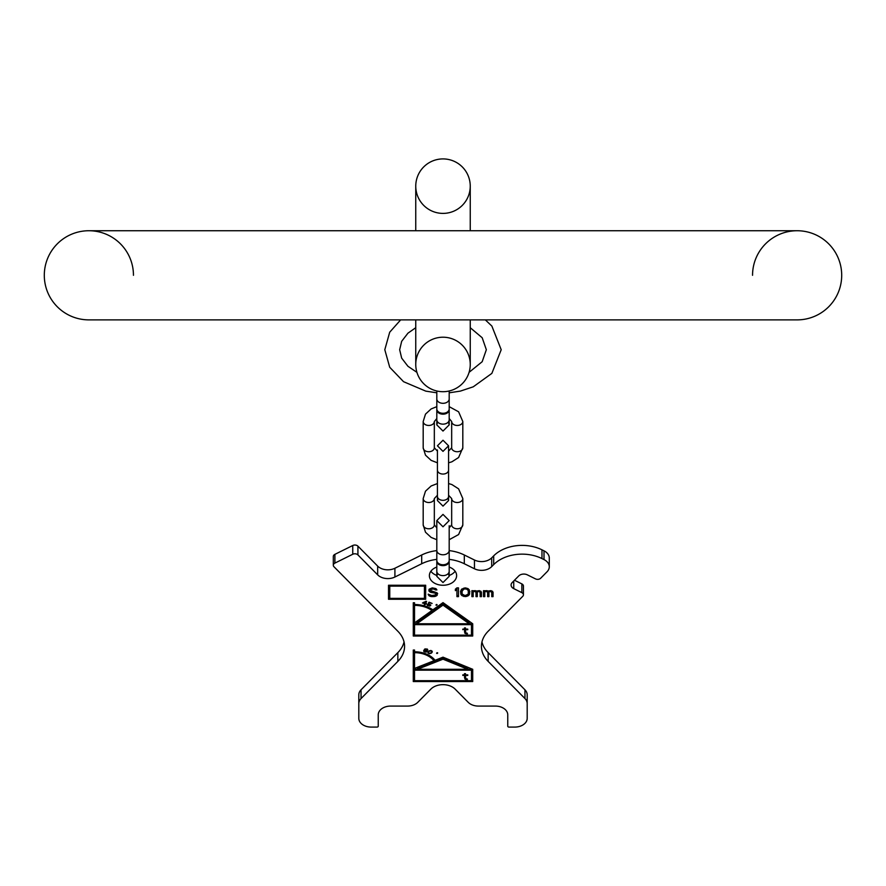 <?xml version="1.0" encoding="UTF-8"?>
<svg xmlns="http://www.w3.org/2000/svg" width="886" height="886" viewBox="0 0 886 886"><rect width="100%" height="100%" fill="white"/><g stroke="black" fill="none" stroke-linecap="round" stroke-linejoin="round"><path stroke-width="1.33" d="M841.7 275.302A44.577 44.577 0 0 1 797.123 319.879A44.577 44.577 0 0 0 841.7 275.302A44.577 44.577 0 0 1 797.123 319.879A44.577 44.577 0 0 0 841.7 275.302A44.577 44.577 0 0 0 797.123 230.737A44.577 44.577 0 0 1 841.7 275.302A44.577 44.577 0 0 0 797.123 230.737L88.877 230.737A44.577 44.577 0 0 0 44.3 275.302A44.577 44.577 0 0 0 88.877 319.879L797.123 319.879M44.3 275.302A44.577 44.577 0 0 0 88.877 319.879A44.577 44.577 0 0 1 44.3 275.302A44.577 44.577 0 0 1 88.877 230.737A44.577 44.577 0 0 1 133.454 275.302M752.546 275.302A44.577 44.577 0 0 1 797.123 230.737M443 158.915A27.244 27.244 0 0 1 470.245 186.16A27.244 27.244 0 0 0 443 158.915A27.244 27.244 0 0 0 415.755 186.16L415.755 186.16A27.244 27.244 0 0 1 443 158.915A27.244 27.244 0 0 1 470.245 186.16A27.244 27.244 0 0 1 443 213.393A27.244 27.244 0 0 1 415.755 186.16A27.244 27.244 0 0 1 443 158.915A27.244 27.244 0 0 1 470.245 186.16A27.244 27.244 0 0 1 443 213.393M415.755 319.879L415.755 364.456A27.244 27.244 0 0 0 443 391.701A27.244 27.244 0 0 0 470.245 364.456L470.245 364.456A27.244 27.244 0 0 0 443 337.212A27.244 27.244 0 0 0 415.755 364.456A27.244 27.244 0 0 0 443 391.701A27.244 27.244 0 0 0 470.245 364.456A27.244 27.244 0 0 0 443 337.212M449.158 409.354A6.191 4.375 180 0 1 449.191 409.786A6.191 4.375 180 0 1 443 414.172A6.191 4.375 180 0 1 436.809 409.786A6.191 4.375 180 0 1 436.842 409.354M436.809 398.933A6.191 4.375 180 0 0 443 403.307A6.191 4.375 180 0 0 449.191 398.933L449.191 408.911A6.191 4.375 180 0 1 443 413.286A6.191 4.375 180 0 1 436.809 408.911L436.809 390.981M462.813 447.784L462.813 421.526A5.571 3.943 0 0 1 457.242 425.457A5.571 3.943 0 0 1 451.672 421.526L451.672 447.784A5.571 3.943 0 0 0 457.242 451.727A5.571 3.943 0 0 0 462.813 447.784L458.594 457.519L451.882 461.805L448.571 462.813M423.187 447.784A5.571 3.943 180 0 0 428.758 451.727A5.571 3.943 180 0 0 434.328 447.784L434.328 421.526A5.571 3.943 180 0 1 428.758 425.457A5.571 3.943 180 0 1 423.187 421.526L423.187 447.784L425.49 455.171L431.139 460.377L437.429 462.813M462.813 524.833L462.813 498.563A5.571 3.943 0 0 1 457.242 502.506A5.571 3.943 0 0 1 451.672 498.563L451.672 524.833A5.571 3.943 0 0 0 457.242 528.776A5.571 3.943 0 0 0 462.813 524.833L458.594 534.557L449.191 539.707M423.187 524.833A5.571 3.943 180 0 0 428.758 528.776A5.571 3.943 180 0 0 434.328 524.833L434.328 498.563A5.571 3.943 180 0 1 428.758 502.506A5.571 3.943 180 0 1 423.187 498.563L423.187 524.833L425.49 532.22L431.139 537.425L436.809 539.707M449.158 560.816A6.191 4.375 180 0 1 449.191 561.259A6.191 4.375 180 0 1 443 565.633A6.191 4.375 180 0 1 436.809 561.259A6.191 4.375 180 0 1 436.842 560.816M436.809 525.708L436.809 520.591L443 514.401L449.191 520.591L443 526.793L436.809 520.591L436.809 550.405A6.191 4.375 180 0 0 443 554.78A6.191 4.375 180 0 0 449.191 550.405L449.191 560.384A6.191 4.375 180 0 1 443 564.759A6.191 4.375 180 0 1 436.809 560.384L436.809 550.605A37.146 26.27 0 0 0 421.692 554.99L394.912 568.247L394.912 577.007A12.382 8.76 0 0 1 377.669 574.859L357.922 554.902A3.71 2.625 180 0 0 352.75 554.259L352.75 545.51A3.71 2.625 0 0 1 357.922 546.153L377.669 566.099A12.382 8.76 180 0 0 394.912 568.247M414.526 670.17L414.526 669.295L417.417 669.295L417.417 668.421L443 658.309L467.764 668.421L467.764 669.295L417.417 669.295L443 659.184L467.764 669.295L471.474 669.295L471.474 680.681L414.526 680.681L414.526 670.17L471.474 670.17M467.354 679.019L465.704 678.576L465.493 675.442L467.764 675.442L467.764 674.844L465.493 674.844L465.493 673.659L464.463 673.659L464.463 674.844L462.813 674.844L462.813 675.442L464.463 675.442L464.873 679.019L467.354 679.617L467.354 679.019L467.354 679.617M414.526 652.661A22.283 15.76 180 0 1 433.974 660.735L414.526 668.421L414.526 650.036L413.286 650.036L413.286 680.681L414.526 680.681M414.526 624.641L414.526 623.766L416.785 623.766L416.785 622.891L443 604.23L469.226 622.891L469.226 623.766L416.785 623.766L443 605.105L469.226 623.766L471.474 623.766L471.474 635.151L414.526 635.151L414.526 624.641L471.474 624.641M467.354 633.28L465.704 632.837L465.493 629.702L467.764 629.702L467.764 629.115L465.493 629.115L465.493 627.919L464.463 627.919L464.463 629.115L462.813 629.115L464.463 629.702L464.873 633.28L467.354 633.878L467.354 633.28L467.354 633.878M414.526 605.382A24.764 17.51 180 0 1 431.969 610.476L414.526 622.891L414.526 602.757L413.286 602.757L413.286 635.151L414.526 635.151M423.375 602.768L425.701 601.86L425.025 603.189L423.375 602.325M426.742 650.269L424.582 649.925L425.922 649.039L427.794 650.025L427.362 649.084L424.992 648.917L423.696 650.623L424.128 651.742L426.144 652.118L427.218 651.31L426.742 650.269L426.354 651.62L424.682 651.587L424.56 650.324L427.096 650.634M429.201 651.365L430.707 650.822L431.703 651.487L431.006 652.86L429.5 653.392L428.503 652.738L428.835 651.099L427.938 652.561L429.289 653.746L431.382 653.126L432.279 651.664L430.917 650.479L429.212 650.833M424.427 598.382L389.762 598.382L389.762 586.122L424.427 586.122L424.427 598.382L425.668 598.382L425.668 585.247L388.522 585.247L388.522 599.257L425.668 599.257L425.668 585.247M461.827 591.604L463.899 588.991L466.479 588.991L468.284 590.486L468.284 594.019L465.183 595.702L462.093 594.019L462.093 589.611L463.899 588.116L466.479 588.116L468.284 589.611L468.539 591.604M358.808 703.584L358.808 694.823A12.382 8.76 0 0 1 361.045 689.806L361.045 698.556A12.382 8.76 180 0 0 358.808 703.584L358.808 718.324A12.382 8.76 180 0 0 371.19 727.085L377.004 727.085A1.24 0.875 180 0 0 378.244 726.21L378.244 714.825A12.382 8.76 0 0 1 390.626 706.076L407.615 706.076A12.382 8.76 180 0 0 417.76 702.343L430.829 689.142A14.863 10.51 0 0 1 455.171 689.142L468.24 702.343A12.382 8.76 180 0 0 478.385 706.076L495.374 706.076A12.382 8.76 0 0 1 507.756 714.825L507.756 726.21A1.24 0.875 180 0 0 508.996 727.085L514.81 727.085A12.382 8.76 180 0 0 527.192 718.324L527.192 703.584A12.382 8.76 180 0 0 524.955 698.556L488.153 661.388A37.146 26.27 0 0 1 481.43 646.315A37.146 26.27 0 0 1 488.153 631.253L522.762 596.311A3.71 2.625 180 0 0 523.427 594.805A3.71 2.625 180 0 0 521.843 592.645L513.736 588.625A6.191 4.375 0 0 1 511.089 585.048A6.191 4.375 0 0 1 512.208 582.534L518.742 575.933A6.191 4.375 0 0 1 527.369 574.859L535.476 578.879A3.71 2.625 180 0 0 540.659 578.237L547.05 571.78A12.382 8.76 180 0 0 549.287 566.752A12.382 8.76 180 0 0 544.004 559.587L541.977 558.579A34.665 24.52 180 0 0 493.69 564.603L491.697 566.619A12.382 8.76 0 0 1 474.453 568.768L474.453 560.007A12.382 8.76 180 0 0 491.697 557.859L493.69 555.843A34.665 24.52 0 0 1 541.977 549.829L544.004 550.826A12.382 8.76 0 0 1 549.287 558.003L549.287 566.752M361.045 698.556L397.847 661.388L397.847 652.628A37.146 26.27 180 0 0 404.049 641.94M333.313 565.246L333.313 556.497A3.71 2.625 0 0 1 334.897 554.348L334.897 563.097A3.71 2.625 180 0 0 333.313 565.246A3.71 2.625 180 0 0 333.978 566.752L397.847 631.253A37.146 26.27 0 0 1 404.57 646.315A37.146 26.27 0 0 1 397.847 661.388M334.897 563.097L352.75 554.259M436.809 559.365A37.146 26.27 0 0 0 421.692 563.751L394.912 577.007M449.191 559.365A37.146 26.27 0 0 1 464.308 563.751L474.453 568.768M449.191 567.051A13.622 9.635 0 0 1 456.622 575.634A13.622 9.635 0 0 1 443 585.258A13.622 9.635 0 0 1 429.378 575.634A13.622 9.635 0 0 1 436.809 567.051M413.286 650.036L413.286 681.555L472.714 681.555L472.714 669.295L443 657.168L435.059 660.303A23.523 16.635 180 0 0 414.526 651.786A22.283 15.76 0 0 1 433.974 659.86L433.974 660.735M413.286 602.757L413.286 636.026L472.714 636.026L472.714 623.766L443 602.624L432.844 609.856A26.004 18.384 180 0 0 414.526 604.507A24.764 17.51 0 0 1 431.969 609.601L431.969 610.476M425.989 601.295L422.478 603.012L424.815 603.61L424.305 604.595L424.892 604.739L426.576 603.587L425.612 603.333L426.576 601.45L425.989 601.295M428.337 604.141L430.109 604.595L430.12 605.459L428.758 605.681L427.24 604.473L427.274 605.171L429.599 606.113L430.806 605.049L428.414 603.743L429.256 602.713L432.113 603.432L429.068 602.203L428.414 603.255M437.008 604.983L435.99 605.116L437.008 604.584M437.629 653.226L436.599 653.281L437.629 652.783M435.369 589.921L436.909 589.921L435.879 588.614L432.268 587.872L429.178 589.179L428.913 590.663L430.208 592.158L435.624 593.277L435.624 594.949L431.748 595.514L428.137 594.207L429.178 595.879L431.748 596.632L435.104 596.444L437.175 595.326L437.175 592.9L430.463 590.486L431.493 589.179L433.819 588.991L435.369 589.921L435.369 589.046L436.322 589.046M458.483 596.632L458.483 587.872L456.932 587.872L455.382 589.179L455.382 590.663L456.932 589.367L456.932 596.632L458.483 596.632M460.543 591.416L461.573 595.326L465.183 596.632L468.018 595.879L469.314 594.584L469.314 589.921L468.018 588.614L465.183 587.872L461.573 589.179L460.543 591.416L460.798 593.144L463.633 595.569L468.018 595.004L469.314 593.709L469.824 591.416M473.179 596.632L473.179 591.97L474.475 591.416L476.015 592.158L476.015 596.632L477.31 596.632L477.31 592.158L478.34 591.416L480.146 592.158L480.146 596.632L481.43 596.632L480.921 591.228L471.895 590.663L471.895 596.632L473.179 596.632M484.786 596.632L484.786 591.97L486.082 591.416L487.632 592.158L487.632 596.632L488.917 596.632L488.917 592.158L489.947 591.416L491.752 592.158L491.752 596.632L493.048 596.632L492.527 591.228L483.501 590.663L483.501 596.632L484.786 596.632M455.127 571.248A13.622 9.635 0 0 1 449.191 575.457M436.809 575.457A13.622 9.635 0 0 1 430.873 571.248M481.951 641.94A37.146 26.27 180 0 0 488.153 652.628L524.955 689.806A12.382 8.76 0 0 1 527.192 694.823L527.192 703.584M514.478 580.241L521.843 583.896A3.71 2.625 0 0 1 523.427 586.045L523.427 594.805M449.191 550.605A37.146 26.27 0 0 1 464.308 554.99L474.453 560.007M334.897 554.348L352.75 545.51M361.045 689.806L397.847 652.628M471.474 680.681L472.714 680.681L472.714 669.295M414.526 650.911L414.526 650.036M443 659.184L443 658.309M471.474 635.151L472.714 635.151L472.714 623.766M414.526 603.632L414.526 602.757M443 605.105L443 604.23M425.612 603.333L426.177 601.35M425.391 603.754L425.612 602.934M424.892 604.739L425.391 602.879M424.56 650.324L424.184 650.944M431.692 651.919L432.146 651.276M428.503 652.738L428.514 651.432M464.463 631.807L465.659 632.748M464.463 677.546L465.659 678.477M428.414 603.743L428.414 603.012M430.518 605.703L430.518 604.828M427.561 605.548L427.561 604.662M427.274 605.171L427.274 604.485M436.72 605.193L436.72 604.485M436.211 605.26L436.211 604.617M427.008 651.653L427.008 650.778M424.128 651.742L424.128 650.867M423.785 651.387L423.785 650.512M427.318 649.881L427.318 649.061M427.262 649.615L427.262 649.028M424.671 649.792L424.671 649.139M424.582 649.925L424.582 649.194M426.631 650.811L426.631 650.213M424.339 650.501L424.339 649.626M424.217 650.701L424.217 649.826M432.213 651.996L432.213 651.409M432.124 652.218L432.124 651.343M431.914 652.572L431.914 651.697M431.382 653.126L431.382 652.473M428.27 653.259L428.27 652.384M428.016 652.871L428.016 652.196M428.791 651.797L428.791 651.144M428.525 652.207L428.525 651.432M431.703 651.487L431.703 650.8M437.319 653.414L437.319 652.716M436.809 653.447L436.809 652.86M466.114 633.734L466.114 633.036M465.493 633.579L465.493 632.704M464.873 633.28L464.873 632.405M464.463 629.702L464.463 629.115M462.813 629.702L462.813 629.115M467.764 629.702L467.764 629.115M465.493 629.702L465.493 629.115M466.114 679.462L466.114 678.776M465.493 679.318L465.493 678.443M464.873 679.019L464.873 678.144M464.463 675.442L464.463 674.844M462.813 675.442L462.813 674.844M467.764 675.442L467.764 674.844M465.493 675.442L465.493 674.844M424.427 586.122L424.427 585.247M389.762 586.122L389.762 585.247M388.522 585.247L388.522 598.382L389.762 598.382M430.463 590.109L430.718 588.669L432.268 588.116L435.369 589.046M428.503 594.207L430.463 595.569L433.819 595.757L436.133 595.193L437.684 593.653M428.935 589.855L430.208 591.283L435.624 592.402L436.133 593.83M456.932 595.757L458.483 595.757L458.483 587.872M455.382 589.179L455.382 589.788L456.932 588.492L456.932 589.367M471.895 590.663L471.895 595.757L473.179 595.757M480.146 595.757L481.43 595.757L481.43 592.158M479.47 590.663L480.146 592.158M477.31 592.158L477.388 591.172M476.015 595.757L477.31 595.757M475.35 590.663L476.015 592.158M483.501 590.663L483.501 595.757L484.786 595.757M491.752 595.757L493.048 595.757L493.048 592.158M491.088 590.663L491.752 592.158M488.917 592.158L488.994 591.172M487.632 595.757L488.917 595.757M486.957 590.663L487.632 592.158M435.104 589.555L435.104 588.669M434.594 589.179L434.594 588.304M433.819 588.991L433.819 588.116M432.268 588.991L432.268 588.116M431.493 589.179L431.493 588.304M430.718 589.555L430.718 588.669M437.175 595.326L437.175 594.451M436.133 596.068L436.133 595.193M435.104 596.444L435.104 595.569M433.819 596.632L433.819 595.757M431.748 596.632L431.748 595.757M430.463 596.444L430.463 595.569M429.178 595.879L429.178 595.004M428.403 594.949L428.403 594.207M435.624 593.277L435.624 592.402M434.849 592.9L434.849 592.025M433.819 592.712L433.819 591.837M432.268 592.712L432.268 591.837M431.238 592.535L431.238 591.66M430.208 592.158L430.208 591.283M429.178 591.416L429.178 590.541M428.913 590.663L428.913 589.921M469.569 594.019L469.569 593.144M469.314 594.584L469.314 593.709M468.794 595.326L468.794 594.451M468.018 595.879L468.018 595.004M466.734 596.444L466.734 595.569M465.183 596.632L465.183 595.757M463.633 596.444L463.633 595.569M462.348 595.879L462.348 595.004M461.573 595.326L461.573 594.451M461.052 594.584L461.052 593.709M460.798 594.019L460.798 593.144M462.093 590.486L462.093 589.611M468.284 590.486L468.284 589.611M467.243 589.367L467.243 588.492M466.479 588.991L466.479 588.116M465.183 588.802L465.183 587.927M463.899 588.991L463.899 588.116M463.123 589.367L463.123 588.492M473.179 591.97L473.179 591.228M479.891 591.782L479.891 590.907M479.625 591.604L479.625 590.718M479.116 591.416L479.116 590.663M478.34 591.416L478.34 590.729M477.82 591.604L477.82 590.851M477.565 591.782L477.565 591.04M475.76 591.782L475.76 590.907M475.505 591.604L475.505 590.718M474.985 591.416L474.985 590.663M474.475 591.416L474.475 590.663M473.7 591.604L473.7 590.851M484.786 591.97L484.786 591.228M491.497 591.782L491.497 590.907M491.243 591.604L491.243 590.718M490.722 591.416L490.722 590.663M489.947 591.416L489.947 590.729M489.437 591.604L489.437 590.851M489.172 591.782L489.172 591.04M487.366 591.782L487.366 590.907M487.112 591.604L487.112 590.718M486.591 591.416L486.591 590.663M486.082 591.416L486.082 590.663M485.306 591.604L485.306 590.851M443 391.701A27.244 27.244 0 0 0 470.245 364.456L470.245 319.879M449.191 409.786L449.191 419.776A6.191 4.375 180 0 1 443 424.15A6.191 4.375 180 0 1 436.809 419.776L436.809 424.881L437.584 421.891M448.571 449.977L448.571 445.802L443 451.373L437.429 445.802L443 440.231L448.571 445.802L448.571 470.112A5.571 3.943 180 0 1 443 474.054A5.571 3.943 180 0 1 437.429 470.112L437.429 500.546L437.994 498.109M448.571 470.112L448.571 496.381A5.571 3.943 180 0 1 443 500.324A5.571 3.943 180 0 1 437.429 496.381L437.429 500.546L443 506.127L448.571 500.546L448.571 496.381L448.571 500.546L448.006 498.109M449.191 561.259L449.191 571.237A6.191 4.375 180 0 1 443 575.612A6.191 4.375 180 0 1 436.809 571.237L436.809 576.354L437.584 573.353M524.955 689.806L524.955 698.556M488.153 661.388L488.153 652.628M513.736 580.995L513.736 588.625M521.843 583.896L521.843 592.645M544.004 550.826L544.004 559.587M541.977 549.829L541.977 558.579M493.69 555.843L493.69 564.603M491.697 566.619L491.697 557.859M464.308 563.751L464.308 554.99M421.692 563.751L421.692 554.99M377.669 566.099L377.669 574.859M357.922 554.902L357.922 546.153M470.245 230.737L470.245 186.16L470.245 230.737M470.245 364.456L470.245 327.709L482.183 337.743L486.336 349.726L482.183 361.709L469.071 372.353M415.755 186.16L415.755 230.737M416.929 372.353L407.937 366.272L401.668 358.132L399.664 349.726L401.668 341.32L407.937 333.18L415.755 327.709M400.66 319.879L389.707 332.206L384.801 349.726L389.707 367.247L403.551 381.689L425.789 391.136L436.809 392.808M449.191 395.078L449.191 392.808L460.377 391.103L473.246 386.817L491.863 373.383L501.199 349.726L491.863 326.07L485.34 319.879M436.809 409.786L436.809 424.881L443 431.072L449.191 424.881L449.191 419.776L449.191 424.881L448.416 421.891M436.809 395.078L436.809 406.652L431.139 408.933L425.49 414.139L423.187 421.526M449.191 398.933L449.191 390.981M434.328 421.526L436.809 418.535M449.191 418.535L451.672 421.526M449.191 406.652L458.594 411.791L462.813 421.526M434.328 447.784L437.429 451.107M448.571 451.107L451.672 447.784M437.429 470.112L437.429 449.977M434.328 498.563L437.429 495.252M448.571 495.252L451.672 498.563M423.187 498.563L425.49 491.176L431.139 485.982L437.429 483.546M448.571 483.546L451.882 484.553L458.594 488.839L462.813 498.563M434.328 524.833L436.809 527.823M449.191 527.823L451.672 524.833M436.809 561.259L436.809 576.354L443 582.545L449.191 576.354L449.191 571.237L449.191 576.354L448.416 573.353M449.191 550.405L449.191 525.708"/></g></svg>
